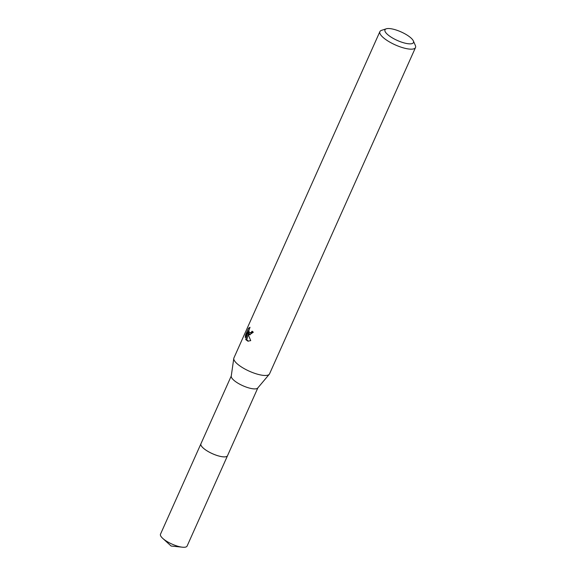 <?xml version="1.0" encoding="UTF-8"?>
<svg xmlns="http://www.w3.org/2000/svg" width="576" height="576" viewBox="0 0 576 576"><rect width="100%" height="100%" fill="white"/><g stroke="black" fill="none" stroke-linecap="round" stroke-linejoin="round"><path stroke-width="0.86" d="M227.599 455.515A14.58 4.363 -155.9 0 1 227.534 455.688A14.566 4.356 -155.9 0 1 216.835 455.407A14.566 4.356 -155.9 0 1 202.608 447.437A14.566 4.356 -155.9 0 1 200.93 443.779A14.58 4.363 -155.9 0 1 201.002 443.621M227.578 455.566A14.573 4.356 -155.9 0 1 217.022 455.486A14.573 4.356 -155.9 0 1 202.601 447.444A14.573 4.356 -155.9 0 1 200.981 443.664M413.345 40.903L415.354 45.482A19.512 5.832 -155.9 0 1 415.505 47.556L269.539 373.86A19.512 5.832 -155.9 0 1 269.273 374.285L257.731 388.022A14.566 4.356 -155.9 0 1 246.672 387.245A14.566 4.356 -155.9 0 1 233.014 379.469A14.566 4.356 -155.9 0 1 231.235 376.164L233.784 358.409A19.512 5.832 -155.9 0 1 233.921 357.926L379.886 31.622A19.512 5.832 -155.9 0 1 381.528 30.355L386.28 28.8A15.61 4.666 -155.9 0 1 398.7 30.917A15.61 4.666 -155.9 0 1 411.667 38.635A15.61 4.666 -155.9 0 1 413.345 40.903A15.61 4.666 -155.9 0 1 404.208 42.941A15.61 4.666 -155.9 0 1 386.762 33.739A15.61 4.666 -155.9 0 1 386.28 28.8M269.273 374.285A19.512 5.832 -155.9 0 1 254.462 373.248A19.512 5.832 -155.9 0 1 236.167 362.83A19.512 5.832 -155.9 0 1 233.784 358.409M248.839 334.505L247.939 333.108L248.479 335.311L250.733 340.632L247.846 341.15L245.758 339.588L247.694 332.122L245.261 337.55L245.534 334.93L248.537 328.226L250.027 327.276L248.81 330.667L249.307 332.453L249.919 332.798L251.345 332.266L252.079 331.193A19.512 5.832 24.1 0 0 253.318 332.208L249.566 334.814L248.839 334.505M415.505 47.556A19.512 5.832 -155.9 0 1 401.177 47.196A19.512 5.832 -155.9 0 1 382.133 36.526A19.512 5.832 -155.9 0 1 379.886 31.622M252.878 331.862L250.956 333L249.919 332.798M246.362 335.088L245.534 334.93M248.861 330.156L247.954 332.172M249.358 328.385L248.537 328.226M250.114 334.85L248.983 333.317L247.939 333.108M247.694 332.122L248.753 332.33L248.501 333.223M248.206 334.31L246.794 339.797L245.758 339.588M246.802 339.797L248.386 341.215M200.916 443.779A14.58 4.363 -155.9 0 0 206.755 450.677A14.58 4.363 -155.9 0 0 220.939 456.523A14.58 4.363 -155.9 0 0 227.534 455.688L187.092 546.07A14.566 4.356 -155.9 0 1 182.448 547.2A14.566 4.356 -155.9 0 1 180.497 546.905A14.566 4.356 -155.9 0 1 162.749 538.387A14.566 4.356 -155.9 0 1 160.495 534.175L231.264 375.977M227.527 455.674L257.861 387.871M182.448 547.2L171.144 546.041L162.749 538.387"/></g></svg>

